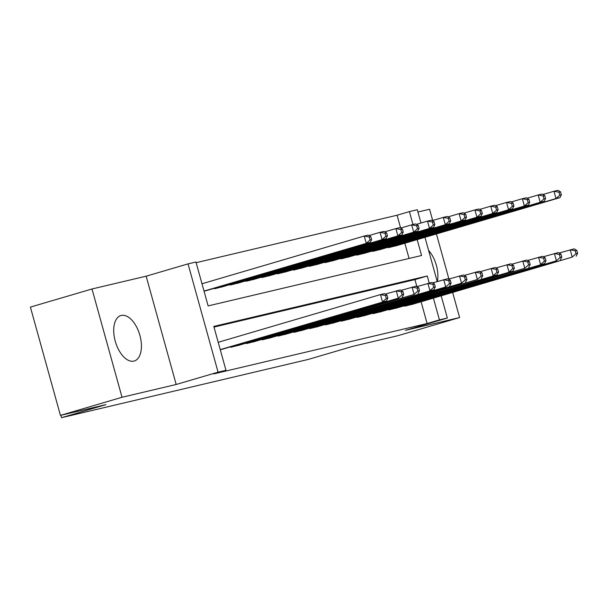 <?xml version="1.0" encoding="UTF-8"?>
<svg xmlns="http://www.w3.org/2000/svg" width="608" height="608" viewBox="0 0 608 608"><rect width="100%" height="100%" fill="white"/><g stroke="black" fill="none" stroke-linecap="round" stroke-linejoin="round"><path stroke-width="0.91" d="M121.243 315.446A23.697 12.662 73.6 0 0 120.886 315.537A23.697 12.662 73.6 0 0 115.33 341.514A23.697 12.662 73.6 0 0 133.904 361.099A23.697 12.662 73.6 0 0 134.254 361.008A23.697 12.662 73.6 0 0 139.81 335.031A23.697 12.662 73.6 0 0 121.243 315.446M400.649 228.091L397.085 215.224L409.404 211.607L417.308 209.737L420.994 223.022M432.691 220.499L429.575 209.266L417.939 212.01M441.195 295.853L447.344 318.03L405.452 330.342L459.61 317.551L398.004 335.669L352.549 346.4L308.195 359.442L61.537 417.688L105.891 404.647L60.435 415.386L30.4 307.093L91.998 288.982L122.033 397.275L176.183 384.484L218.074 372.164L188.039 263.88L195.951 262.01L208.126 305.908L421.58 255.504L417.172 239.613M176.183 384.484L146.156 276.192L91.998 288.982M146.156 276.192L188.039 263.88M397.085 215.224L196.133 262.679M459.61 317.551L452.656 292.486M448.924 279.034L436.422 233.951M60.435 415.386L122.033 397.275M404.495 305.733L404.632 306.219L414.078 303.825M388.679 309.464L388.816 309.951L398.263 307.564M372.871 313.196L373.008 313.682L382.455 311.296M357.063 316.935L357.192 317.422L366.639 315.028M341.248 320.667L341.384 321.153L350.831 318.767M325.44 324.398L325.569 324.885L335.016 322.498M309.624 328.13L309.761 328.624L319.208 326.23M293.816 331.869L293.945 332.356L303.392 329.969M278 335.601L278.137 336.087L287.584 333.701M262.192 339.332L262.322 339.819L271.768 337.432M246.377 343.072L246.514 343.558L255.96 341.164M230.569 346.803L230.706 347.29L240.145 344.903M409.07 258.461L404.852 243.23M204.045 291.217L208.103 290.1M214.335 288.268L214.472 288.754L223.911 286.368M230.143 284.536L230.28 285.023L239.727 282.629M245.959 280.797L246.096 281.284L255.535 278.897M261.767 277.066L261.904 277.552L271.35 275.166M277.582 273.334L277.712 273.82L287.158 271.434M293.39 269.602L293.527 270.089L302.974 267.695M309.206 265.863L309.335 266.35L318.782 263.963M325.014 262.132L325.151 262.618L334.598 260.232M340.83 258.4L340.959 258.886L350.406 256.492M356.638 254.661L356.774 255.147L366.221 252.761M372.446 250.929L372.582 251.416L382.029 249.029M388.261 247.198L388.398 247.684L397.845 245.298M429.225 283.07L427.264 275.994L213.803 326.397L225.978 370.302L213.659 373.92L427.112 323.517L421.086 301.766M416.883 286.626L414.937 279.612L213.993 327.066M220.278 349.752L224.337 348.635M60.868 415.279L61.537 417.688M447.344 318.03L439.432 319.892L433.405 298.148M427.112 323.517L439.432 319.892M225.978 370.302L218.074 372.164M424.962 237.318L437.228 281.557M412.992 224.534L409.404 211.607M414.937 279.612L427.264 275.994M437.41 281.504A23.697 12.662 73.6 0 0 428.587 250.39M220.24 349.608L386.452 300.968L221.608 349.433M218.211 342.296L380.471 294.584L384.423 293.649L387.053 295.184L385.472 295.556L386.278 298.482L387.858 298.11L387.053 295.184M386.278 298.482L382.5 301.902L380.471 294.584L385.472 295.556M386.452 300.968L387.858 298.11M205.375 290.898L370.219 242.432L366.267 243.367L364.238 236.048L201.978 283.761M369.238 237.021L364.238 236.048L368.19 235.114L370.819 236.649L369.238 237.021L370.044 239.947L371.625 239.575L370.819 236.649M370.044 239.947L366.267 243.367L204.007 291.072M371.625 239.575L370.219 242.432M233.472 346.636L398.308 298.171L237.424 345.701M385.206 294.105L400.239 289.917L402.861 291.452L401.28 291.825L402.093 294.751L403.674 294.378L402.861 291.452M402.093 294.751L398.308 298.171L396.279 290.852L401.28 291.825M402.268 297.236L403.674 294.378M249.28 342.904L414.124 294.432L253.232 341.97M401.014 290.373L416.047 286.186L418.676 287.713L417.096 288.093L417.901 291.019L419.482 290.647L418.676 287.713M417.901 291.019L414.124 294.432L412.095 287.12L417.096 288.093M418.076 293.497L419.482 290.647M265.096 339.165L433.884 289.765L269.048 338.238M416.83 286.642L431.855 282.446L434.484 283.982L432.904 284.354L433.717 287.28L435.298 286.908L434.484 283.982M433.717 287.28L429.932 290.7L427.903 283.381L432.904 284.354M433.884 289.765L435.298 286.908M280.904 335.434L445.748 286.968L284.856 334.499M432.638 282.902L447.67 278.715L450.292 280.25L448.712 280.622L449.525 283.548L451.106 283.176L450.292 280.25M449.525 283.548L445.748 286.968L443.718 279.65L448.712 280.622M449.7 286.034L451.106 283.176M221.19 287.166L386.034 238.701L382.075 239.636L380.053 232.317L368.972 235.57M385.046 233.29L380.053 232.317L384.005 231.382L386.627 232.917L385.046 233.29L385.86 236.216L387.44 235.843L386.627 232.917M385.86 236.216L382.075 239.636L217.238 288.101M387.44 235.843L386.034 238.701M236.998 283.434L401.842 234.962L397.89 235.896L395.861 228.585L384.78 231.838M400.862 229.558L395.861 228.585L399.813 227.65L402.443 229.178L400.862 229.558L401.668 232.484L403.248 232.112L402.443 229.178M401.668 232.484L397.89 235.896L233.046 284.369M403.248 232.112L401.842 234.962M252.814 279.703L417.658 231.23L413.698 232.165L411.669 224.846L400.596 228.106M416.67 225.819L411.669 224.846L415.629 223.911L418.251 225.446L416.67 225.819L417.483 228.745L419.064 228.372L418.251 225.446M417.483 228.745L413.698 232.165L248.862 280.63M419.064 228.372L417.658 231.23M268.622 275.964L433.466 227.498L429.514 228.433L427.485 221.114L416.404 224.367M432.478 222.087L427.485 221.114L431.437 220.18L434.066 221.715L432.478 222.087L433.291 225.013L434.872 224.641L434.066 221.715M433.291 225.013L429.514 228.433L264.67 276.898M434.872 224.641L433.466 227.498M296.719 331.702L461.556 283.229L300.671 330.767M448.453 279.171L463.478 274.983L466.108 276.518L464.527 276.891L465.34 279.817L466.921 279.444L466.108 276.518M465.34 279.817L461.556 283.229L459.526 275.918L464.527 276.891M465.508 282.302L466.921 279.444M284.438 272.232L449.274 223.767L445.322 224.694L443.293 217.383L432.22 220.636M448.294 218.356L443.293 217.383L447.245 216.448L449.874 217.983L448.294 218.356L449.107 221.282L450.688 220.909L449.874 217.983M449.107 221.282L445.322 224.694L280.486 273.167M450.688 220.909L449.274 223.767M312.527 327.97L477.371 279.498L316.479 327.036M464.261 275.439L479.294 271.252L481.916 272.779L480.335 273.152L481.148 276.085L482.729 275.705L481.916 272.779M481.148 276.085L477.371 279.498L475.342 272.179L480.335 273.152M481.323 278.563L482.729 275.705M300.246 268.5L465.09 220.028L461.138 220.962L459.108 213.644L448.028 216.904M464.102 214.616L459.108 213.644L463.06 212.716L465.682 214.244L464.102 214.616L464.915 217.55L466.496 217.17L465.682 214.244M464.915 217.55L461.138 220.962L296.294 269.435M466.496 217.17L465.09 220.028M328.335 324.231L497.131 274.831L332.295 323.296M480.077 271.708L495.102 267.512L497.732 269.048L496.151 269.42L496.964 272.346L498.545 271.974L497.732 269.048M496.964 272.346L493.179 275.766L491.15 268.447L496.151 269.42M497.131 274.831L498.545 271.974M316.061 264.761L480.898 216.296L476.946 217.231L474.916 209.912L463.843 213.172M479.917 210.885L474.916 209.912L478.868 208.977L481.498 210.512L479.917 210.885L480.73 213.811L482.311 213.438L481.498 210.512M480.73 213.811L476.946 217.231L312.102 265.696M482.311 213.438L480.898 216.296M344.151 320.5L512.947 271.1L348.103 319.565M495.885 267.968L510.918 263.781L513.54 265.316L511.959 265.688L512.772 268.614L514.353 268.242L513.54 265.316M512.772 268.614L508.995 272.034L506.966 264.716L511.959 265.688M512.947 271.1L514.353 268.242M331.869 261.03L496.713 212.564L492.761 213.499L490.732 206.18L479.651 209.433M495.725 207.153L490.732 206.18L494.684 205.246L497.306 206.781L495.725 207.153L496.538 210.079L498.119 209.707L497.306 206.781M496.538 210.079L492.761 213.499L327.917 261.964M498.119 209.707L496.713 212.564M359.959 316.768L524.803 268.295L363.911 315.833M511.7 264.237L526.726 260.049L529.355 261.577L527.774 261.957L528.588 264.883L530.168 264.503L529.355 261.577M528.588 264.883L524.803 268.295L522.774 260.976L527.774 261.957M528.755 267.36L530.168 264.503M375.774 313.029L544.57 263.629L379.726 312.102M527.508 260.505L542.541 256.31L545.163 257.845L543.582 258.218L544.396 261.144L545.976 260.771L545.163 257.845M544.396 261.144L540.618 264.564L538.589 257.245L543.582 258.218M544.57 263.629L545.976 260.771M391.582 309.297L556.426 260.832L395.534 308.362M543.324 256.766L558.349 252.578L560.979 254.114L559.398 254.486L560.204 257.412L561.792 257.04L560.979 254.114M560.204 257.412L556.426 260.832L554.397 253.513L559.398 254.486M560.378 259.897L561.792 257.04M407.398 305.566L572.242 257.093L411.35 304.631M559.132 253.034L574.165 248.847L576.787 250.382L575.206 250.754L576.019 253.68L577.6 253.308L576.787 250.382M576.019 253.68L572.242 257.093L570.213 249.782L575.206 250.754M576.194 256.166L577.6 253.308M347.685 257.298L512.521 208.825L508.569 209.76L506.54 202.441L495.467 205.702M511.541 203.422L506.54 202.441L510.492 201.514L513.122 203.042L511.541 203.422L512.354 206.348L513.935 205.975L513.122 203.042M512.354 206.348L508.569 209.76L343.725 258.233M513.935 205.975L512.521 208.825M363.493 253.566L528.337 205.094L524.385 206.028L522.356 198.71L511.275 201.97M527.349 199.682L522.356 198.71L526.308 197.775L528.93 199.31L527.349 199.682L528.162 202.608L529.743 202.236L528.93 199.31M528.162 202.608L524.385 206.028L359.541 254.494M529.743 202.236L528.337 205.094M379.301 249.827L544.145 201.362L540.193 202.297L538.164 194.978L527.09 198.231M543.164 195.951L538.164 194.978L542.116 194.043L544.745 195.578L543.164 195.951L543.978 198.877L545.558 198.504L544.745 195.578M543.978 198.877L540.193 202.297L375.349 250.762M545.558 198.504L544.145 201.362M395.116 246.096L559.96 197.63L556.008 198.558L553.979 191.246L542.898 194.499M558.972 192.219L553.979 191.246L557.931 190.312L560.553 191.847L558.972 192.219L559.786 195.145L561.366 194.773L560.553 191.847M559.786 195.145L556.008 198.558L391.164 247.03M561.366 194.773L559.96 197.63M231.466 347.107L231.321 346.583M247.281 343.376L247.137 342.844M263.089 339.644L262.945 339.112M278.905 335.905L278.76 335.38M215.088 288.048L215.232 288.572M230.903 284.308L231.048 284.84M246.711 280.577L246.856 281.109M262.527 276.845L262.671 277.37M294.713 332.173L294.568 331.649M278.335 273.114L278.479 273.638M310.528 328.442L310.376 327.91M294.143 269.374L294.295 269.906M326.336 324.702L326.192 324.178M309.958 265.643L310.103 266.167M342.152 320.971L342 320.446M325.766 261.911L325.918 262.436M357.96 317.239L357.816 316.707M373.776 313.508L373.624 312.976M389.584 309.768L389.439 309.244M405.392 306.037L405.247 305.512M341.582 258.172L341.726 258.704M357.39 254.44L357.542 254.972M373.206 250.709L373.35 251.233M389.014 246.977L389.166 247.502"/></g></svg>

